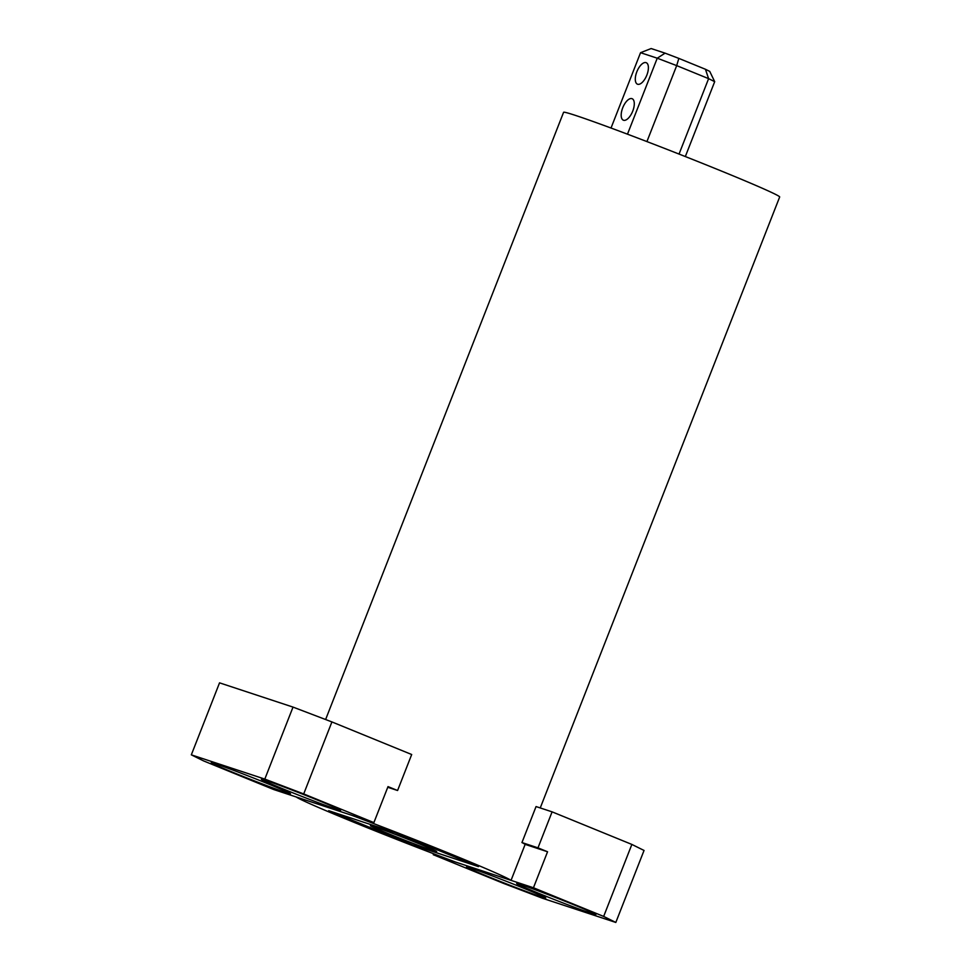 <?xml version="1.0" encoding="UTF-8"?>
<svg xmlns="http://www.w3.org/2000/svg" width="971" height="971" viewBox="0 0 971 971"><rect width="100%" height="100%" fill="white"/><g stroke="black" fill="none" stroke-linecap="round" stroke-linejoin="round"><path stroke-width="1.46" d="M511.049 880.369L455.654 862.09A116.047 3.241 21.4 0 1 353.468 822.109A116.047 3.241 21.4 0 1 296.106 796.924L351.49 815.203A116.047 3.241 21.4 0 1 453.675 855.184A116.047 3.241 21.4 0 1 511.049 880.369L525.153 844.369A116.047 3.241 -158.6 0 0 521.949 842.561L536.053 806.561L552.098 811.853L537.983 847.853L547.559 851.761L533.455 887.761L603.659 916.43L631.866 844.43L552.098 811.853M540.24 807.945L779.677 196.979A116.047 3.241 -158.6 0 0 721.732 171.175A116.047 3.241 -158.6 0 0 563.593 112.296L325.613 719.523M328.684 810.688L411.655 844.564L478.46 866.618L395.488 832.73L328.684 810.688M622.727 107.793A11.603 5.268 -67.8 0 0 623.346 120.186A11.603 5.268 -67.8 0 0 632.752 111.095A11.603 5.268 -67.8 0 0 632.121 98.702A11.603 5.268 -67.8 0 0 622.727 107.793M636.83 71.793A11.603 5.268 -67.8 0 0 637.462 84.186A11.603 5.268 -67.8 0 0 646.856 75.095A11.603 5.268 -67.8 0 0 646.237 62.702A11.603 5.268 -67.8 0 0 636.83 71.793M685.332 156.549L714.692 81.661L709.74 71.393L705.444 69.269L708.612 78.651L714.692 81.661M679.045 154.073L708.612 78.651L676.69 65.615L678.826 58.394L705.444 69.269M646.929 141.584L676.69 65.615L657.246 58.199L665.074 53.15L678.826 58.394M627.472 134.18L657.246 58.199L640.544 52.689L651.14 48.55L665.074 53.15M611.026 128.026L640.544 52.689M418.938 843.714A35.587 0.995 -158.6 0 0 370.461 825.641A35.587 0.995 -158.6 0 0 388.206 833.579A35.587 0.995 -158.6 0 0 436.707 851.603A35.587 0.995 -158.6 0 0 418.938 843.714M477.805 866.35L412.323 844.782L329.351 810.906L394.821 832.511L477.793 866.387M524.534 888.574A42.554 1.189 -158.6 0 0 466.541 866.982A42.554 1.189 -158.6 0 0 487.794 876.449A42.554 1.189 -158.6 0 0 545.775 898.029A42.554 1.189 -158.6 0 0 524.534 888.574M574.638 905.106A42.554 1.189 -158.6 0 0 516.645 883.513A42.554 1.189 -158.6 0 0 537.898 892.98A42.554 1.189 -158.6 0 0 595.878 914.573A42.554 1.189 -158.6 0 0 574.638 905.106M603.659 916.43L615.82 922.45L644.04 850.45L631.866 844.43M433.612 853.752L433.248 854.698L503.451 883.367L542.34 898.199L615.82 922.45M537.983 847.853L521.949 842.561M533.455 887.761L433.248 854.698M525.153 844.369L547.559 851.761M269.246 784.313A42.554 1.189 -158.6 0 0 211.265 762.733A42.554 1.189 -158.6 0 0 232.506 772.188A42.554 1.189 -158.6 0 0 290.499 793.78A42.554 1.189 -158.6 0 0 269.246 784.313M319.35 800.844A42.554 1.189 -158.6 0 0 261.369 779.264A42.554 1.189 -158.6 0 0 282.61 788.719A42.554 1.189 -158.6 0 0 340.603 810.312A42.554 1.189 -158.6 0 0 319.35 800.844M293.024 707.094L219.543 682.844L191.323 754.843L203.485 760.863L273.688 789.532L373.896 822.607L388.012 786.607L397.588 790.515L411.692 754.516L331.912 721.926L293.024 707.094L264.804 779.094L191.323 754.843M331.912 721.926L303.705 793.926L373.896 822.607M387.745 787.263L397.588 790.515M264.804 779.094L303.705 793.926"/></g></svg>
